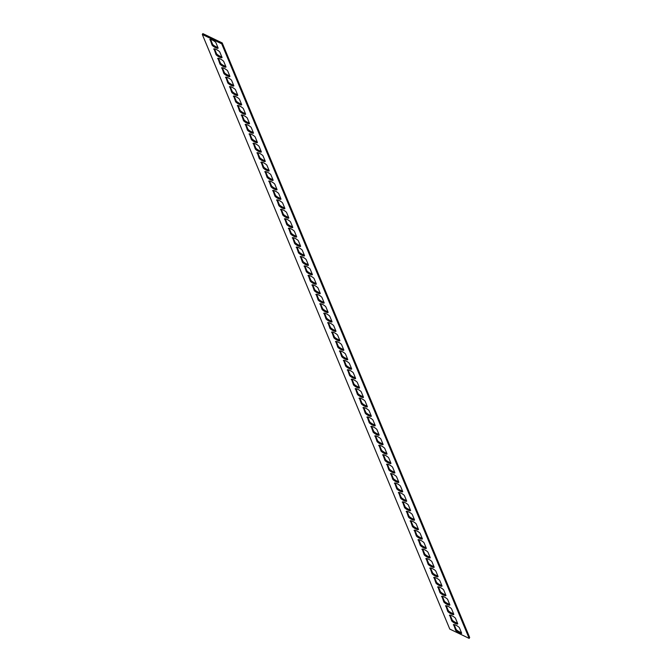 <?xml version="1.0" encoding="UTF-8"?>
<svg xmlns="http://www.w3.org/2000/svg" width="672" height="672" viewBox="0 0 672 672"><rect width="100%" height="100%" fill="white"/><g stroke="black" fill="none" stroke-linecap="round" stroke-linejoin="round"><path stroke-width="1.01" d="M213.797 49.258A3.503 0.815 29.7 0 1 213.78 48.972A3.503 0.815 29.7 0 1 216.779 49.753A3.503 0.815 29.7 0 1 219.853 52.164L222.012 57.355A3.503 0.815 29.7 0 1 222.029 57.632A3.503 0.815 29.7 0 1 219.03 56.86A3.503 0.815 29.7 0 1 215.956 54.44L214.032 48.846M214.511 48.871L216.46 53.558A3.503 0.815 -150.3 0 0 218.652 55.465A3.503 0.815 -150.3 0 0 221.802 56.851M217.728 58.691A3.503 0.815 29.7 0 1 217.711 58.414A3.503 0.815 29.7 0 1 220.71 59.195A3.503 0.815 29.7 0 1 223.784 61.606L225.943 66.797A3.503 0.815 29.7 0 1 225.96 67.074A3.503 0.815 29.7 0 1 222.961 66.293A3.503 0.815 29.7 0 1 219.887 63.882L217.955 58.279M218.442 58.313L220.391 62.992A3.503 0.815 -150.3 0 0 222.575 64.898A3.503 0.815 -150.3 0 0 225.733 66.293M221.651 68.132A3.503 0.815 29.7 0 1 221.642 67.847A3.503 0.815 29.7 0 1 224.641 68.628A3.503 0.815 29.7 0 1 227.716 71.039L229.874 76.23A3.503 0.815 29.7 0 1 229.883 76.516A3.503 0.815 29.7 0 1 226.884 75.734A3.503 0.815 29.7 0 1 223.81 73.324L221.886 67.721M222.373 67.746L224.322 72.433A3.503 0.815 -150.3 0 0 226.506 74.34A3.503 0.815 -150.3 0 0 229.664 75.726M225.582 77.566A3.503 0.815 29.7 0 1 225.565 77.288A3.503 0.815 29.7 0 1 228.564 78.07A3.503 0.815 29.7 0 1 231.638 80.48L233.797 85.672A3.503 0.815 29.7 0 1 233.814 85.949A3.503 0.815 29.7 0 1 230.815 85.168A3.503 0.815 29.7 0 1 227.741 82.757L225.817 77.154M226.296 77.188L228.245 81.875A3.503 0.815 -150.3 0 0 230.437 83.773A3.503 0.815 -150.3 0 0 233.587 85.168M229.513 87.007A3.503 0.815 29.7 0 1 229.496 86.73A3.503 0.815 29.7 0 1 232.495 87.511A3.503 0.815 29.7 0 1 235.57 89.922L237.728 95.113A3.503 0.815 29.7 0 1 237.737 95.39A3.503 0.815 29.7 0 1 234.746 94.609A3.503 0.815 29.7 0 1 231.672 92.198L229.74 86.596M230.227 86.621L232.176 91.308A3.503 0.815 -150.3 0 0 234.36 93.215A3.503 0.815 -150.3 0 0 237.518 94.601M233.436 96.44A3.503 0.815 29.7 0 1 233.428 96.163A3.503 0.815 29.7 0 1 236.426 96.944A3.503 0.815 29.7 0 1 239.492 99.355L241.66 104.546A3.503 0.815 29.7 0 1 241.668 104.824A3.503 0.815 29.7 0 1 238.669 104.042A3.503 0.815 29.7 0 1 235.595 101.632L233.671 96.037M234.15 96.062L236.107 100.75A3.503 0.815 -150.3 0 0 238.291 102.648A3.503 0.815 -150.3 0 0 241.45 104.042M237.367 105.882A3.503 0.815 29.7 0 1 237.35 105.605A3.503 0.815 29.7 0 1 240.349 106.386A3.503 0.815 29.7 0 1 243.424 108.797L245.582 113.988A3.503 0.815 29.7 0 1 245.599 114.265A3.503 0.815 29.7 0 1 242.6 113.484A3.503 0.815 29.7 0 1 239.526 111.073L237.602 105.47M238.081 105.496L240.03 110.183A3.503 0.815 -150.3 0 0 242.214 112.09A3.503 0.815 -150.3 0 0 245.372 113.476M241.29 115.315A3.503 0.815 29.7 0 1 241.282 115.038A3.503 0.815 29.7 0 1 244.28 115.819A3.503 0.815 29.7 0 1 247.355 118.23L249.514 123.421A3.503 0.815 29.7 0 1 249.522 123.698A3.503 0.815 29.7 0 1 246.523 122.917A3.503 0.815 29.7 0 1 243.457 120.506L241.525 114.912M242.012 114.937L243.961 119.624A3.503 0.815 -150.3 0 0 246.145 121.531A3.503 0.815 -150.3 0 0 249.304 122.917M245.221 124.757A3.503 0.815 29.7 0 1 245.204 124.48A3.503 0.815 29.7 0 1 248.203 125.261A3.503 0.815 29.7 0 1 251.278 127.672L253.436 132.863A3.503 0.815 29.7 0 1 253.453 133.14A3.503 0.815 29.7 0 1 250.454 132.359A3.503 0.815 29.7 0 1 247.38 129.948L245.456 124.345M245.935 124.379L247.884 129.058A3.503 0.815 -150.3 0 0 250.076 130.964A3.503 0.815 -150.3 0 0 253.226 132.359M249.152 134.198A3.503 0.815 29.7 0 1 249.136 133.913A3.503 0.815 29.7 0 1 252.134 134.694A3.503 0.815 29.7 0 1 255.209 137.105L257.368 142.296A3.503 0.815 29.7 0 1 257.384 142.582A3.503 0.815 29.7 0 1 254.386 141.8A3.503 0.815 29.7 0 1 251.311 139.39L249.379 133.787M249.866 133.812L251.815 138.499A3.503 0.815 -150.3 0 0 253.999 140.406A3.503 0.815 -150.3 0 0 257.158 141.792M253.075 143.632A3.503 0.815 29.7 0 1 253.067 143.354A3.503 0.815 29.7 0 1 256.066 144.136A3.503 0.815 29.7 0 1 259.132 146.546L261.299 151.738A3.503 0.815 29.7 0 1 261.307 152.015A3.503 0.815 29.7 0 1 258.308 151.234A3.503 0.815 29.7 0 1 255.234 148.823L253.31 143.22M253.798 143.254L255.746 147.932A3.503 0.815 -150.3 0 0 257.93 149.839A3.503 0.815 -150.3 0 0 261.089 151.234M257.006 153.073A3.503 0.815 29.7 0 1 256.99 152.796A3.503 0.815 29.7 0 1 259.988 153.569A3.503 0.815 29.7 0 1 263.063 155.988L265.222 161.171A3.503 0.815 29.7 0 1 265.238 161.456A3.503 0.815 29.7 0 1 262.24 160.675A3.503 0.815 29.7 0 1 259.165 158.264L257.242 152.662M257.72 152.687L259.669 157.374A3.503 0.815 -150.3 0 0 261.862 159.281A3.503 0.815 -150.3 0 0 265.012 160.667M260.929 162.506A3.503 0.815 29.7 0 1 260.921 162.229A3.503 0.815 29.7 0 1 263.92 163.01A3.503 0.815 29.7 0 1 266.994 165.421L269.153 170.612A3.503 0.815 29.7 0 1 269.161 170.89A3.503 0.815 29.7 0 1 266.162 170.108A3.503 0.815 29.7 0 1 263.096 167.698L261.164 162.103M261.652 162.128L263.6 166.816A3.503 0.815 -150.3 0 0 265.784 168.714A3.503 0.815 -150.3 0 0 268.943 170.108M264.86 171.948A3.503 0.815 29.7 0 1 264.852 171.671A3.503 0.815 29.7 0 1 267.851 172.452A3.503 0.815 29.7 0 1 270.917 174.863L273.084 180.054A3.503 0.815 29.7 0 1 273.092 180.331A3.503 0.815 29.7 0 1 270.094 179.55A3.503 0.815 29.7 0 1 267.019 177.139L265.096 171.536M265.574 171.562L267.532 176.249A3.503 0.815 -150.3 0 0 269.716 178.156A3.503 0.815 -150.3 0 0 272.866 179.542M268.792 181.381A3.503 0.815 29.7 0 1 268.775 181.104A3.503 0.815 29.7 0 1 271.774 181.885A3.503 0.815 29.7 0 1 274.848 184.296L277.007 189.487A3.503 0.815 29.7 0 1 277.024 189.764A3.503 0.815 29.7 0 1 274.025 188.983A3.503 0.815 29.7 0 1 270.95 186.572L269.027 180.978M269.506 181.003L271.454 185.69A3.503 0.815 -150.3 0 0 273.638 187.597A3.503 0.815 -150.3 0 0 276.797 188.983M272.714 190.823A3.503 0.815 29.7 0 1 272.706 190.546A3.503 0.815 29.7 0 1 275.705 191.327A3.503 0.815 29.7 0 1 278.779 193.738L280.938 198.929A3.503 0.815 29.7 0 1 280.946 199.206A3.503 0.815 29.7 0 1 277.948 198.425A3.503 0.815 29.7 0 1 274.882 196.014L272.95 190.411M273.437 190.445L275.386 195.124A3.503 0.815 -150.3 0 0 277.57 197.03A3.503 0.815 -150.3 0 0 280.728 198.425M276.646 200.264A3.503 0.815 29.7 0 1 276.629 199.979A3.503 0.815 29.7 0 1 279.628 200.76A3.503 0.815 29.7 0 1 282.702 203.171L284.861 208.362A3.503 0.815 29.7 0 1 284.878 208.639A3.503 0.815 29.7 0 1 281.879 207.866A3.503 0.815 29.7 0 1 278.804 205.447L276.881 199.853M277.36 199.878L279.308 204.565A3.503 0.815 -150.3 0 0 281.501 206.472A3.503 0.815 -150.3 0 0 284.651 207.858M280.577 209.698A3.503 0.815 29.7 0 1 280.56 209.42A3.503 0.815 29.7 0 1 283.559 210.202A3.503 0.815 29.7 0 1 286.633 212.612L288.792 217.804A3.503 0.815 29.7 0 1 288.809 218.081A3.503 0.815 29.7 0 1 285.81 217.3A3.503 0.815 29.7 0 1 282.736 214.889L280.804 209.286M281.291 209.32L283.24 213.998A3.503 0.815 -150.3 0 0 285.424 215.905A3.503 0.815 -150.3 0 0 288.582 217.3M284.5 219.139A3.503 0.815 29.7 0 1 284.491 218.862A3.503 0.815 29.7 0 1 287.49 219.635A3.503 0.815 29.7 0 1 290.556 222.046L292.723 227.237A3.503 0.815 29.7 0 1 292.732 227.522A3.503 0.815 29.7 0 1 289.733 226.741A3.503 0.815 29.7 0 1 286.658 224.33L284.735 218.728M285.222 218.753L287.171 223.44A3.503 0.815 -150.3 0 0 289.355 225.347A3.503 0.815 -150.3 0 0 292.513 226.733M288.431 228.572A3.503 0.815 29.7 0 1 288.414 228.295A3.503 0.815 29.7 0 1 291.413 229.076A3.503 0.815 29.7 0 1 294.487 231.487L296.646 236.678A3.503 0.815 29.7 0 1 296.663 236.956A3.503 0.815 29.7 0 1 293.664 236.174A3.503 0.815 29.7 0 1 290.59 233.764L288.666 228.161M289.145 228.194L291.094 232.882A3.503 0.815 -150.3 0 0 293.286 234.78A3.503 0.815 -150.3 0 0 296.436 236.174M292.354 238.014A3.503 0.815 29.7 0 1 292.345 237.737A3.503 0.815 29.7 0 1 295.344 238.518A3.503 0.815 29.7 0 1 298.418 240.929L300.577 246.12A3.503 0.815 29.7 0 1 300.586 246.397A3.503 0.815 29.7 0 1 297.587 245.616A3.503 0.815 29.7 0 1 294.521 243.205L292.589 237.602M293.076 237.628L295.025 242.315A3.503 0.815 -150.3 0 0 297.209 244.222A3.503 0.815 -150.3 0 0 300.367 245.608M296.285 247.447A3.503 0.815 29.7 0 1 296.276 247.17A3.503 0.815 29.7 0 1 299.267 247.951A3.503 0.815 29.7 0 1 302.341 250.362L304.508 255.553A3.503 0.815 29.7 0 1 304.517 255.83A3.503 0.815 29.7 0 1 301.518 255.049A3.503 0.815 29.7 0 1 298.444 252.638L296.52 247.044M296.999 247.069L298.956 251.756A3.503 0.815 -150.3 0 0 301.14 253.655A3.503 0.815 -150.3 0 0 304.29 255.049M300.216 256.889A3.503 0.815 29.7 0 1 300.199 256.612A3.503 0.815 29.7 0 1 303.198 257.393A3.503 0.815 29.7 0 1 306.272 259.804L308.431 264.995A3.503 0.815 29.7 0 1 308.448 265.272A3.503 0.815 29.7 0 1 305.449 264.491A3.503 0.815 29.7 0 1 302.375 262.08L300.443 256.477M300.93 256.511L302.879 261.19A3.503 0.815 -150.3 0 0 305.063 263.096A3.503 0.815 -150.3 0 0 308.221 264.482M304.139 266.322A3.503 0.815 29.7 0 1 304.13 266.045A3.503 0.815 29.7 0 1 307.129 266.826A3.503 0.815 29.7 0 1 310.204 269.237L312.362 274.428A3.503 0.815 29.7 0 1 312.371 274.705A3.503 0.815 29.7 0 1 309.372 273.924A3.503 0.815 29.7 0 1 306.298 271.513L304.374 265.919M304.861 265.944L306.81 270.631A3.503 0.815 -150.3 0 0 308.994 272.538A3.503 0.815 -150.3 0 0 312.152 273.924M308.07 275.764A3.503 0.815 29.7 0 1 308.053 275.486A3.503 0.815 29.7 0 1 311.052 276.268A3.503 0.815 29.7 0 1 314.126 278.678L316.285 283.87A3.503 0.815 29.7 0 1 316.302 284.147A3.503 0.815 29.7 0 1 313.303 283.366A3.503 0.815 29.7 0 1 310.229 280.955L308.305 275.352M308.784 275.386L310.733 280.064A3.503 0.815 -150.3 0 0 312.925 281.971A3.503 0.815 -150.3 0 0 316.075 283.366M312.001 285.205A3.503 0.815 29.7 0 1 311.984 284.92A3.503 0.815 29.7 0 1 314.983 285.701A3.503 0.815 29.7 0 1 318.058 288.112L320.216 293.303A3.503 0.815 29.7 0 1 320.233 293.588A3.503 0.815 29.7 0 1 317.234 292.807A3.503 0.815 29.7 0 1 314.16 290.396L312.228 284.794M312.715 284.819L314.664 289.506A3.503 0.815 -150.3 0 0 316.848 291.413A3.503 0.815 -150.3 0 0 320.006 292.799M315.924 294.638A3.503 0.815 29.7 0 1 315.916 294.361A3.503 0.815 29.7 0 1 318.914 295.142A3.503 0.815 29.7 0 1 321.98 297.553L324.148 302.744A3.503 0.815 29.7 0 1 324.156 303.022A3.503 0.815 29.7 0 1 321.157 302.24A3.503 0.815 29.7 0 1 318.083 299.83L316.159 294.227M316.638 294.26L318.595 298.939A3.503 0.815 -150.3 0 0 320.779 300.846A3.503 0.815 -150.3 0 0 323.938 302.24M319.855 304.08A3.503 0.815 29.7 0 1 319.838 303.803A3.503 0.815 29.7 0 1 322.837 304.584A3.503 0.815 29.7 0 1 325.912 306.995L328.07 312.186A3.503 0.815 29.7 0 1 328.087 312.463A3.503 0.815 29.7 0 1 325.088 311.682A3.503 0.815 29.7 0 1 322.014 309.271L320.09 303.668M320.569 303.694L322.518 308.381A3.503 0.815 -150.3 0 0 324.702 310.288A3.503 0.815 -150.3 0 0 327.86 311.674M323.778 313.513A3.503 0.815 29.7 0 1 323.77 313.236A3.503 0.815 29.7 0 1 326.768 314.017A3.503 0.815 29.7 0 1 329.843 316.428L332.002 321.619A3.503 0.815 29.7 0 1 332.01 321.896A3.503 0.815 29.7 0 1 329.011 321.115A3.503 0.815 29.7 0 1 325.945 318.704L324.013 313.11M324.5 313.135L326.449 317.822A3.503 0.815 -150.3 0 0 328.633 319.721A3.503 0.815 -150.3 0 0 331.792 321.115M327.709 322.955A3.503 0.815 29.7 0 1 327.701 322.678A3.503 0.815 29.7 0 1 330.691 323.459A3.503 0.815 29.7 0 1 333.766 325.87L335.924 331.061A3.503 0.815 29.7 0 1 335.941 331.338A3.503 0.815 29.7 0 1 332.942 330.557A3.503 0.815 29.7 0 1 329.868 328.146L327.944 322.543M328.423 322.568L330.372 327.256A3.503 0.815 -150.3 0 0 332.564 329.162A3.503 0.815 -150.3 0 0 335.714 330.548M331.64 332.388A3.503 0.815 29.7 0 1 331.624 332.111A3.503 0.815 29.7 0 1 334.622 332.892A3.503 0.815 29.7 0 1 337.697 335.303L339.856 340.494A3.503 0.815 29.7 0 1 339.872 340.771A3.503 0.815 29.7 0 1 336.874 339.99A3.503 0.815 29.7 0 1 333.799 337.579L331.867 331.985M332.354 332.01L334.303 336.697A3.503 0.815 -150.3 0 0 336.487 338.604A3.503 0.815 -150.3 0 0 339.646 339.99M335.563 341.83A3.503 0.815 29.7 0 1 335.555 341.552A3.503 0.815 29.7 0 1 338.554 342.334A3.503 0.815 29.7 0 1 341.628 344.744L343.787 349.936A3.503 0.815 29.7 0 1 343.795 350.213A3.503 0.815 29.7 0 1 340.796 349.432A3.503 0.815 29.7 0 1 337.722 347.021L335.798 341.418M336.286 341.452L338.234 346.13A3.503 0.815 -150.3 0 0 340.418 348.037A3.503 0.815 -150.3 0 0 343.577 349.432M339.494 351.271A3.503 0.815 29.7 0 1 339.478 350.986A3.503 0.815 29.7 0 1 342.476 351.767A3.503 0.815 29.7 0 1 345.551 354.178L347.71 359.369A3.503 0.815 29.7 0 1 347.726 359.654A3.503 0.815 29.7 0 1 344.728 358.873A3.503 0.815 29.7 0 1 341.653 356.462L339.73 350.86M340.208 350.885L342.157 355.572A3.503 0.815 -150.3 0 0 344.35 357.479A3.503 0.815 -150.3 0 0 347.5 358.865M343.426 360.704A3.503 0.815 29.7 0 1 343.409 360.427A3.503 0.815 29.7 0 1 346.408 361.208A3.503 0.815 29.7 0 1 349.482 363.619L351.641 368.81A3.503 0.815 29.7 0 1 351.649 369.088A3.503 0.815 29.7 0 1 348.659 368.306A3.503 0.815 29.7 0 1 345.584 365.896L343.652 360.293M344.14 360.326L346.088 365.005A3.503 0.815 -150.3 0 0 348.272 366.912A3.503 0.815 -150.3 0 0 351.431 368.306M347.348 370.146A3.503 0.815 29.7 0 1 347.34 369.869A3.503 0.815 29.7 0 1 350.339 370.642A3.503 0.815 29.7 0 1 353.405 373.061L355.572 378.244A3.503 0.815 29.7 0 1 355.58 378.529A3.503 0.815 29.7 0 1 352.582 377.748A3.503 0.815 29.7 0 1 349.507 375.337L347.584 369.734M348.062 369.76L350.02 374.447A3.503 0.815 -150.3 0 0 352.204 376.354A3.503 0.815 -150.3 0 0 355.362 377.74M351.28 379.579A3.503 0.815 29.7 0 1 351.263 379.302A3.503 0.815 29.7 0 1 354.262 380.083A3.503 0.815 29.7 0 1 357.336 382.494L359.495 387.685A3.503 0.815 29.7 0 1 359.512 387.962A3.503 0.815 29.7 0 1 356.513 387.181A3.503 0.815 29.7 0 1 353.438 384.77L351.515 379.176M351.994 379.201L353.942 383.888A3.503 0.815 -150.3 0 0 356.126 385.787A3.503 0.815 -150.3 0 0 359.285 387.181M355.202 389.021A3.503 0.815 29.7 0 1 355.194 388.744A3.503 0.815 29.7 0 1 358.193 389.525A3.503 0.815 29.7 0 1 361.267 391.936L363.426 397.127A3.503 0.815 29.7 0 1 363.434 397.404A3.503 0.815 29.7 0 1 360.436 396.623A3.503 0.815 29.7 0 1 357.37 394.212L355.438 388.609M355.925 388.634L357.874 393.322A3.503 0.815 -150.3 0 0 360.058 395.228A3.503 0.815 -150.3 0 0 363.216 396.614M359.134 398.454A3.503 0.815 29.7 0 1 359.117 398.177A3.503 0.815 29.7 0 1 362.116 398.958A3.503 0.815 29.7 0 1 365.19 401.369L367.349 406.56A3.503 0.815 29.7 0 1 367.366 406.837A3.503 0.815 29.7 0 1 364.367 406.056A3.503 0.815 29.7 0 1 361.292 403.645L359.369 398.051M359.848 398.076L361.796 402.763A3.503 0.815 -150.3 0 0 363.989 404.67A3.503 0.815 -150.3 0 0 367.139 406.056M363.065 407.896A3.503 0.815 29.7 0 1 363.048 407.618A3.503 0.815 29.7 0 1 366.047 408.4A3.503 0.815 29.7 0 1 369.121 410.81L371.28 416.002A3.503 0.815 29.7 0 1 371.297 416.279A3.503 0.815 29.7 0 1 368.298 415.498A3.503 0.815 29.7 0 1 365.224 413.087L363.292 407.484M363.779 407.518L365.728 412.196A3.503 0.815 -150.3 0 0 367.912 414.103A3.503 0.815 -150.3 0 0 371.07 415.489M366.988 417.337A3.503 0.815 29.7 0 1 366.979 417.052A3.503 0.815 29.7 0 1 369.978 417.833A3.503 0.815 29.7 0 1 373.044 420.244L375.211 425.435A3.503 0.815 29.7 0 1 375.22 425.712A3.503 0.815 29.7 0 1 372.221 424.939A3.503 0.815 29.7 0 1 369.146 422.52L367.223 416.926M367.71 416.951L369.659 421.638A3.503 0.815 -150.3 0 0 371.843 423.545A3.503 0.815 -150.3 0 0 375.001 424.931M370.919 426.77A3.503 0.815 29.7 0 1 370.902 426.493A3.503 0.815 29.7 0 1 373.901 427.274A3.503 0.815 29.7 0 1 376.975 429.685L379.134 434.876A3.503 0.815 29.7 0 1 379.151 435.154A3.503 0.815 29.7 0 1 376.152 434.372A3.503 0.815 29.7 0 1 373.078 431.962L371.154 426.359M371.633 426.392L373.582 431.071A3.503 0.815 -150.3 0 0 375.774 432.978A3.503 0.815 -150.3 0 0 378.924 434.372M374.842 436.212A3.503 0.815 29.7 0 1 374.833 435.926A3.503 0.815 29.7 0 1 377.832 436.708A3.503 0.815 29.7 0 1 380.906 439.118L383.065 444.31A3.503 0.815 29.7 0 1 383.074 444.595A3.503 0.815 29.7 0 1 380.083 443.814A3.503 0.815 29.7 0 1 377.009 441.403L375.077 435.8M375.564 435.826L377.513 440.513A3.503 0.815 -150.3 0 0 379.697 442.42A3.503 0.815 -150.3 0 0 382.855 443.806M378.773 445.645A3.503 0.815 29.7 0 1 378.764 445.368A3.503 0.815 29.7 0 1 381.763 446.149A3.503 0.815 29.7 0 1 384.829 448.56L386.996 453.751A3.503 0.815 29.7 0 1 387.005 454.028A3.503 0.815 29.7 0 1 384.006 453.247A3.503 0.815 29.7 0 1 380.932 450.836L379.008 445.234M379.487 445.267L381.444 449.954A3.503 0.815 -150.3 0 0 383.628 451.853A3.503 0.815 -150.3 0 0 386.778 453.247M382.704 455.087A3.503 0.815 29.7 0 1 382.687 454.81A3.503 0.815 29.7 0 1 385.686 455.591A3.503 0.815 29.7 0 1 388.76 458.002L390.919 463.193A3.503 0.815 29.7 0 1 390.936 463.47A3.503 0.815 29.7 0 1 387.937 462.689A3.503 0.815 29.7 0 1 384.863 460.278L382.939 454.675M383.418 454.7L385.367 459.388A3.503 0.815 -150.3 0 0 387.551 461.294A3.503 0.815 -150.3 0 0 390.709 462.68M386.627 464.52A3.503 0.815 29.7 0 1 386.618 464.243A3.503 0.815 29.7 0 1 389.617 465.024A3.503 0.815 29.7 0 1 392.692 467.435L394.85 472.626A3.503 0.815 29.7 0 1 394.859 472.903A3.503 0.815 29.7 0 1 391.86 472.122A3.503 0.815 29.7 0 1 388.794 469.711L386.862 464.117M387.349 464.142L389.298 468.829A3.503 0.815 -150.3 0 0 391.482 470.728A3.503 0.815 -150.3 0 0 394.64 472.122M390.558 473.962A3.503 0.815 29.7 0 1 390.541 473.684A3.503 0.815 29.7 0 1 393.54 474.466A3.503 0.815 29.7 0 1 396.614 476.876L398.773 482.068A3.503 0.815 29.7 0 1 398.79 482.345A3.503 0.815 29.7 0 1 395.791 481.564A3.503 0.815 29.7 0 1 392.717 479.153L390.793 473.55M391.272 473.575L393.221 478.262A3.503 0.815 -150.3 0 0 395.413 480.169A3.503 0.815 -150.3 0 0 398.563 481.555M394.489 483.395A3.503 0.815 29.7 0 1 394.472 483.118A3.503 0.815 29.7 0 1 397.471 483.899A3.503 0.815 29.7 0 1 400.546 486.31L402.704 491.501A3.503 0.815 29.7 0 1 402.721 491.778A3.503 0.815 29.7 0 1 399.722 490.997A3.503 0.815 29.7 0 1 396.648 488.586L394.716 482.992M395.203 483.017L397.152 487.704A3.503 0.815 -150.3 0 0 399.336 489.611A3.503 0.815 -150.3 0 0 402.494 490.997M398.412 492.836A3.503 0.815 29.7 0 1 398.404 492.559A3.503 0.815 29.7 0 1 401.402 493.34A3.503 0.815 29.7 0 1 404.468 495.751L406.636 500.942A3.503 0.815 29.7 0 1 406.644 501.22A3.503 0.815 29.7 0 1 403.645 500.438A3.503 0.815 29.7 0 1 400.571 498.028L398.647 492.425M399.134 492.458L401.083 497.137A3.503 0.815 -150.3 0 0 403.267 499.044A3.503 0.815 -150.3 0 0 406.426 500.438M402.343 502.278A3.503 0.815 29.7 0 1 402.326 501.992A3.503 0.815 29.7 0 1 405.325 502.774A3.503 0.815 29.7 0 1 408.4 505.184L410.558 510.376A3.503 0.815 29.7 0 1 410.575 510.661A3.503 0.815 29.7 0 1 407.576 509.88A3.503 0.815 29.7 0 1 404.502 507.469L402.578 501.866M403.057 501.892L405.006 506.579A3.503 0.815 -150.3 0 0 407.198 508.486A3.503 0.815 -150.3 0 0 410.348 509.872M406.266 511.711A3.503 0.815 29.7 0 1 406.258 511.434A3.503 0.815 29.7 0 1 409.256 512.215A3.503 0.815 29.7 0 1 412.331 514.626L414.49 519.817A3.503 0.815 29.7 0 1 414.498 520.094A3.503 0.815 29.7 0 1 411.499 519.313A3.503 0.815 29.7 0 1 408.433 516.902L406.501 511.3M406.988 511.333L408.937 516.012A3.503 0.815 -150.3 0 0 411.121 517.919A3.503 0.815 -150.3 0 0 414.28 519.313M410.197 521.153A3.503 0.815 29.7 0 1 410.189 520.876A3.503 0.815 29.7 0 1 413.179 521.648A3.503 0.815 29.7 0 1 416.254 524.068L418.421 529.25A3.503 0.815 29.7 0 1 418.429 529.536A3.503 0.815 29.7 0 1 415.43 528.755A3.503 0.815 29.7 0 1 412.356 526.344L410.432 520.741M410.911 520.766L412.868 525.454A3.503 0.815 -150.3 0 0 415.052 527.36A3.503 0.815 -150.3 0 0 418.202 528.746M414.128 530.586A3.503 0.815 29.7 0 1 414.112 530.309A3.503 0.815 29.7 0 1 417.11 531.09A3.503 0.815 29.7 0 1 420.185 533.501L422.344 538.692A3.503 0.815 29.7 0 1 422.36 538.969A3.503 0.815 29.7 0 1 419.362 538.188A3.503 0.815 29.7 0 1 416.287 535.777L414.355 530.183M414.842 530.208L416.791 534.895A3.503 0.815 -150.3 0 0 418.975 536.794A3.503 0.815 -150.3 0 0 422.134 538.188M418.051 540.028A3.503 0.815 29.7 0 1 418.043 539.75A3.503 0.815 29.7 0 1 421.042 540.532A3.503 0.815 29.7 0 1 424.116 542.942L426.275 548.134A3.503 0.815 29.7 0 1 426.283 548.411A3.503 0.815 29.7 0 1 423.284 547.63A3.503 0.815 29.7 0 1 420.21 545.219L418.286 539.616M418.774 539.641L420.722 544.328A3.503 0.815 -150.3 0 0 422.906 546.235A3.503 0.815 -150.3 0 0 426.065 547.621M421.982 549.461A3.503 0.815 29.7 0 1 421.966 549.184A3.503 0.815 29.7 0 1 424.964 549.965A3.503 0.815 29.7 0 1 428.039 552.376L430.198 557.567A3.503 0.815 29.7 0 1 430.214 557.844A3.503 0.815 29.7 0 1 427.216 557.063A3.503 0.815 29.7 0 1 424.141 554.652L422.218 549.058M422.696 549.083L424.645 553.77A3.503 0.815 -150.3 0 0 426.838 555.677A3.503 0.815 -150.3 0 0 429.988 557.063M425.914 558.902A3.503 0.815 29.7 0 1 425.897 558.625A3.503 0.815 29.7 0 1 428.896 559.406A3.503 0.815 29.7 0 1 431.97 561.817L434.129 567.008A3.503 0.815 29.7 0 1 434.146 567.286A3.503 0.815 29.7 0 1 431.147 566.504A3.503 0.815 29.7 0 1 428.072 564.094L426.14 558.491M426.628 558.524L428.576 563.203A3.503 0.815 -150.3 0 0 430.76 565.11A3.503 0.815 -150.3 0 0 433.919 566.504M429.836 568.344A3.503 0.815 29.7 0 1 429.828 568.058A3.503 0.815 29.7 0 1 432.827 568.84A3.503 0.815 29.7 0 1 435.893 571.25L438.06 576.442A3.503 0.815 29.7 0 1 438.068 576.719A3.503 0.815 29.7 0 1 435.07 575.946A3.503 0.815 29.7 0 1 431.995 573.535L430.072 567.932M430.55 567.958L432.508 572.645A3.503 0.815 -150.3 0 0 434.692 574.552A3.503 0.815 -150.3 0 0 437.85 575.938M433.768 577.777A3.503 0.815 29.7 0 1 433.751 577.5A3.503 0.815 29.7 0 1 436.75 578.281A3.503 0.815 29.7 0 1 439.824 580.692L441.983 585.883A3.503 0.815 29.7 0 1 442 586.16A3.503 0.815 29.7 0 1 439.001 585.379A3.503 0.815 29.7 0 1 435.926 582.968L434.003 577.366M434.482 577.399L436.43 582.078A3.503 0.815 -150.3 0 0 438.614 583.985A3.503 0.815 -150.3 0 0 441.773 585.379M437.69 587.219A3.503 0.815 29.7 0 1 437.682 586.942A3.503 0.815 29.7 0 1 440.681 587.714A3.503 0.815 29.7 0 1 443.755 590.125L445.914 595.316A3.503 0.815 29.7 0 1 445.922 595.602A3.503 0.815 29.7 0 1 442.924 594.821A3.503 0.815 29.7 0 1 439.858 592.41L437.926 586.807M438.413 586.832L440.362 591.52A3.503 0.815 -150.3 0 0 442.546 593.426A3.503 0.815 -150.3 0 0 445.704 594.812M441.622 596.652A3.503 0.815 29.7 0 1 441.613 596.375A3.503 0.815 29.7 0 1 444.604 597.156A3.503 0.815 29.7 0 1 447.678 599.567L449.837 604.758A3.503 0.815 29.7 0 1 449.854 605.035A3.503 0.815 29.7 0 1 446.855 604.254A3.503 0.815 29.7 0 1 443.78 601.843L441.857 596.249M442.336 596.274L444.284 600.961A3.503 0.815 -150.3 0 0 446.477 602.86A3.503 0.815 -150.3 0 0 449.627 604.254M445.553 606.094A3.503 0.815 29.7 0 1 445.536 605.816A3.503 0.815 29.7 0 1 448.535 606.598A3.503 0.815 29.7 0 1 451.609 609.008L453.768 614.2A3.503 0.815 29.7 0 1 453.785 614.477A3.503 0.815 29.7 0 1 450.786 613.696A3.503 0.815 29.7 0 1 447.712 611.285L445.78 605.682M446.267 605.707L448.216 610.394A3.503 0.815 -150.3 0 0 450.4 612.301A3.503 0.815 -150.3 0 0 453.558 613.687M449.476 615.527A3.503 0.815 29.7 0 1 449.467 615.25A3.503 0.815 29.7 0 1 452.466 616.031A3.503 0.815 29.7 0 1 455.54 618.442L457.699 623.633A3.503 0.815 29.7 0 1 457.708 623.91A3.503 0.815 29.7 0 1 454.709 623.129A3.503 0.815 29.7 0 1 451.634 620.718L449.711 615.124M450.198 615.149L452.147 619.836A3.503 0.815 -150.3 0 0 454.331 621.743A3.503 0.815 -150.3 0 0 457.489 623.129M209.866 39.816A3.503 0.815 29.7 0 1 209.857 39.539A3.503 0.815 29.7 0 1 212.856 40.32A3.503 0.815 29.7 0 1 215.93 42.731L218.089 47.922A3.503 0.815 29.7 0 1 218.098 48.199A3.503 0.815 29.7 0 1 215.099 47.418A3.503 0.815 29.7 0 1 212.033 45.007L210.101 39.404M210.588 39.438L212.537 44.117A3.503 0.815 -150.3 0 0 214.721 46.024A3.503 0.815 -150.3 0 0 217.879 47.41M453.407 624.968A3.503 0.815 29.7 0 1 453.39 624.691A3.503 0.815 29.7 0 1 456.389 625.472A3.503 0.815 29.7 0 1 459.463 627.883L461.622 633.074A3.503 0.815 29.7 0 1 461.639 633.352A3.503 0.815 29.7 0 1 458.64 632.57A3.503 0.815 29.7 0 1 455.566 630.16L453.642 624.557M454.121 624.59L456.07 629.269A3.503 0.815 -150.3 0 0 458.262 631.176A3.503 0.815 -150.3 0 0 461.412 632.562M469.174 638.4L469.678 637.51L222.214 42.924L202.826 33.6L202.322 34.49L449.786 629.076L469.174 638.4L221.71 43.806L222.214 42.924M221.71 43.806L202.322 34.49M216.46 53.558L215.956 54.44M220.391 62.992L219.887 63.882M224.322 72.433L223.81 73.324M228.245 81.875L227.741 82.757M232.176 91.308L231.672 92.198M236.107 100.75L235.595 101.632M240.03 110.183L239.526 111.073M243.961 119.624L243.457 120.506M247.884 129.058L247.38 129.948M251.815 138.499L251.311 139.39M255.746 147.932L255.234 148.823M259.669 157.374L259.165 158.264M263.6 166.816L263.096 167.698M267.532 176.249L267.019 177.139M271.454 185.69L270.95 186.572M275.386 195.124L274.882 196.014M279.308 204.565L278.804 205.447M283.24 213.998L282.736 214.889M287.171 223.44L286.658 224.33M291.094 232.882L290.59 233.764M295.025 242.315L294.521 243.205M298.956 251.756L298.444 252.638M302.879 261.19L302.375 262.08M306.81 270.631L306.298 271.513M310.733 280.064L310.229 280.955M314.664 289.506L314.16 290.396M318.595 298.939L318.083 299.83M322.518 308.381L322.014 309.271M326.449 317.822L325.945 318.704M330.372 327.256L329.868 328.146M334.303 336.697L333.799 337.579M338.234 346.13L337.722 347.021M342.157 355.572L341.653 356.462M346.088 365.005L345.584 365.896M350.02 374.447L349.507 375.337M353.942 383.888L353.438 384.77M357.874 393.322L357.37 394.212M361.796 402.763L361.292 403.645M365.728 412.196L365.224 413.087M369.659 421.638L369.146 422.52M373.582 431.071L373.078 431.962M377.513 440.513L377.009 441.403M381.444 449.954L380.932 450.836M385.367 459.388L384.863 460.278M389.298 468.829L388.794 469.711M393.221 478.262L392.717 479.153M397.152 487.704L396.648 488.586M401.083 497.137L400.571 498.028M405.006 506.579L404.502 507.469M408.937 516.012L408.433 516.902M412.868 525.454L412.356 526.344M416.791 534.895L416.287 535.777M420.722 544.328L420.21 545.219M424.645 553.77L424.141 554.652M428.576 563.203L428.072 564.094M432.508 572.645L431.995 573.535M436.43 582.078L435.926 582.968M440.362 591.52L439.858 592.41M444.284 600.961L443.78 601.843M448.216 610.394L447.712 611.285M452.147 619.836L451.634 620.718M212.537 44.117L212.033 45.007M456.07 629.269L455.566 630.16"/></g></svg>
